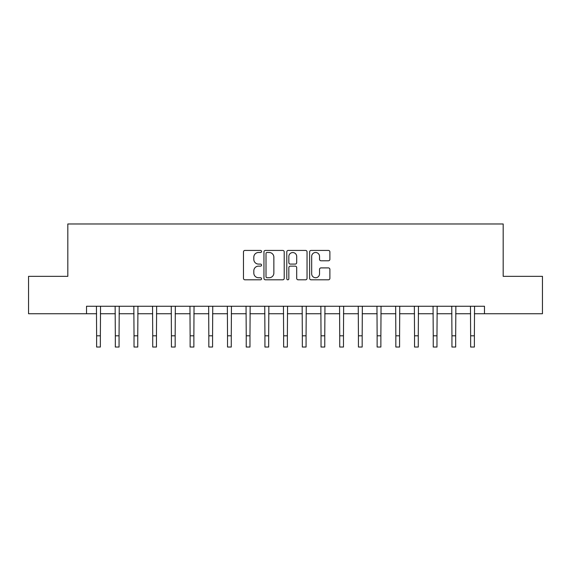 <?xml version="1.0" encoding="UTF-8"?>
<svg xmlns="http://www.w3.org/2000/svg" width="571" height="571" viewBox="0 0 571 571"><rect width="100%" height="100%" fill="white"/><g stroke="black" fill="none" stroke-linecap="round" stroke-linejoin="round"><path stroke-width="0.86" d="M261.561 251.461A1.028 1.028 0 0 0 260.533 250.433L244.93 250.433A1.47 1.47 0 0 0 243.467 251.897L243.467 278.334A1.47 1.47 0 0 0 244.93 279.804L260.533 279.804A1.028 1.028 0 0 0 261.561 278.776A1.028 1.028 0 0 0 260.533 277.742L258.513 277.742A4.696 4.696 0 0 1 253.817 273.045L253.817 270.847A4.696 4.696 0 0 1 258.513 266.143L260.533 266.143A1.028 1.028 0 0 0 261.561 265.115A1.028 1.028 0 0 0 260.533 264.087L258.513 264.087A4.696 4.696 0 0 1 253.817 259.391L253.817 257.186A4.696 4.696 0 0 1 258.513 252.489L260.533 252.489A1.028 1.028 0 0 0 261.561 251.461M328.418 260.783A1.47 1.47 0 0 0 329.888 259.313L329.888 251.897A1.47 1.47 0 0 0 328.418 250.433L311.088 250.433A1.47 1.47 0 0 0 309.618 251.897L309.618 278.334A1.47 1.47 0 0 0 311.088 279.804L328.418 279.804A1.47 1.47 0 0 0 329.888 278.334L329.888 269.376A1.47 1.47 0 0 0 328.418 267.906L321.002 267.906A1.47 1.47 0 0 0 319.532 269.376L319.532 273.816A3.926 3.926 0 0 1 315.606 277.742A3.926 3.926 0 0 1 311.673 273.816L311.673 256.415A3.926 3.926 0 0 1 315.606 252.489A3.926 3.926 0 0 1 319.532 256.415L319.532 259.313A1.47 1.47 0 0 0 321.002 260.783L328.418 260.783M86.521 313.736L28.55 313.736L28.55 276.335L67.821 276.335L67.821 223.975L503.179 223.975L503.179 276.335L542.45 276.335L542.45 313.736L484.479 313.736L484.479 306.256L86.521 306.256L86.521 313.736L96.62 313.736M284.215 251.897A1.47 1.47 0 0 0 282.745 250.433L265.415 250.433A1.47 1.47 0 0 0 263.952 251.897L263.952 278.334A1.47 1.47 0 0 0 265.415 279.804L282.745 279.804A1.47 1.47 0 0 0 284.215 278.334L284.215 251.897M288.255 250.433L305.585 250.433A1.47 1.47 0 0 1 307.048 251.897L307.048 278.334A1.47 1.47 0 0 1 305.585 279.804L298.169 279.804A1.47 1.47 0 0 1 296.699 278.334L296.699 267.613A1.47 1.47 0 0 0 295.228 266.143L290.311 266.143A1.47 1.47 0 0 0 288.84 267.613L288.84 278.776A1.028 1.028 0 0 1 287.813 279.804A1.028 1.028 0 0 1 286.785 278.776L286.785 251.897A1.47 1.47 0 0 1 288.255 250.433M100.36 313.736L115.321 313.736M119.061 313.736L134.021 313.736M137.761 313.736L152.721 313.736M156.461 313.736L171.421 313.736M175.161 313.736L190.129 313.736M193.869 313.736L208.829 313.736M212.569 313.736L227.529 313.736M231.269 313.736L246.229 313.736M249.97 313.736L264.93 313.736M268.67 313.736L283.63 313.736M287.37 313.736L302.33 313.736M306.07 313.736L321.03 313.736M324.771 313.736L339.731 313.736M343.471 313.736L358.431 313.736M362.171 313.736L377.131 313.736M380.871 313.736L395.839 313.736M399.579 313.736L414.539 313.736M418.279 313.736L433.239 313.736M436.979 313.736L451.939 313.736M455.679 313.736L470.64 313.736M474.38 313.736L484.479 313.736M267.035 252.489A1.028 1.028 0 0 0 266.007 253.517L266.007 276.714A1.028 1.028 0 0 0 267.035 277.742L269.162 277.742A4.696 4.696 0 0 0 273.859 273.045L273.859 257.186A4.696 4.696 0 0 0 269.162 252.489L267.035 252.489M296.699 256.486A3.926 3.926 0 0 0 292.766 252.56A3.926 3.926 0 0 0 288.84 256.486L288.84 262.617A1.47 1.47 0 0 0 290.311 264.087L295.228 264.087A1.47 1.47 0 0 0 296.699 262.617L296.699 256.486M96.442 306.256L96.62 335.805L100.36 335.805L100.539 306.256M96.62 335.805L96.62 347.025L100.36 347.025L100.36 335.805M115.142 306.256L115.321 335.805L119.061 335.805L119.239 306.256M115.321 335.805L115.321 347.025L119.061 347.025L119.061 335.805M133.842 306.256L134.021 335.805L137.761 335.805L137.939 306.256M134.021 335.805L134.021 347.025L137.761 347.025L137.761 335.805M152.543 306.256L152.721 335.805L156.461 335.805L156.64 306.256M152.721 335.805L152.721 347.025L156.461 347.025L156.461 335.805M171.25 306.256L171.421 335.805L175.161 335.805L175.34 306.256M171.421 335.805L171.421 347.025L175.161 347.025L175.161 335.805M189.95 306.256L190.129 335.805L193.869 335.805L194.04 306.256M190.129 335.805L190.129 347.025L193.869 347.025L193.869 335.805M208.651 306.256L208.829 335.805L212.569 335.805L212.747 306.256M208.829 335.805L208.829 347.025L212.569 347.025L212.569 335.805M227.351 306.256L227.529 335.805L231.269 335.805L231.448 306.256M227.529 335.805L227.529 347.025L231.269 347.025L231.269 335.805M246.051 306.256L246.229 335.805L249.97 335.805L250.148 306.256M246.229 335.805L246.229 347.025L249.97 347.025L249.97 335.805M264.751 306.256L264.93 335.805L268.67 335.805L268.848 306.256M264.93 335.805L264.93 347.025L268.67 347.025L268.67 335.805M283.452 306.256L283.63 335.805L287.37 335.805L287.548 306.256M283.63 335.805L283.63 347.025L287.37 347.025L287.37 335.805M302.152 306.256L302.33 335.805L306.07 335.805L306.249 306.256M302.33 335.805L302.33 347.025L306.07 347.025L306.07 335.805M320.852 306.256L321.03 335.805L324.771 335.805L324.949 306.256M321.03 335.805L321.03 347.025L324.771 347.025L324.771 335.805M339.552 306.256L339.731 335.805L343.471 335.805L343.649 306.256M339.731 335.805L339.731 347.025L343.471 347.025L343.471 335.805M358.253 306.256L358.431 335.805L362.171 335.805L362.349 306.256M358.431 335.805L358.431 347.025L362.171 347.025L362.171 335.805M376.96 306.256L377.131 335.805L380.871 335.805L381.05 306.256M377.131 335.805L377.131 347.025L380.871 347.025L380.871 335.805M395.66 306.256L395.839 335.805L399.579 335.805L399.75 306.256M395.839 335.805L395.839 347.025L399.579 347.025L399.579 335.805M414.36 306.256L414.539 335.805L418.279 335.805L418.457 306.256M414.539 335.805L414.539 347.025L418.279 347.025L418.279 335.805M433.061 306.256L433.239 335.805L436.979 335.805L437.158 306.256M433.239 335.805L433.239 347.025L436.979 347.025L436.979 335.805M451.761 306.256L451.939 335.805L455.679 335.805L455.858 306.256M451.939 335.805L451.939 347.025L455.679 347.025L455.679 335.805M470.461 306.256L470.64 335.805L474.38 335.805L474.558 306.256M470.64 335.805L470.64 347.025L474.38 347.025L474.38 335.805"/></g></svg>
